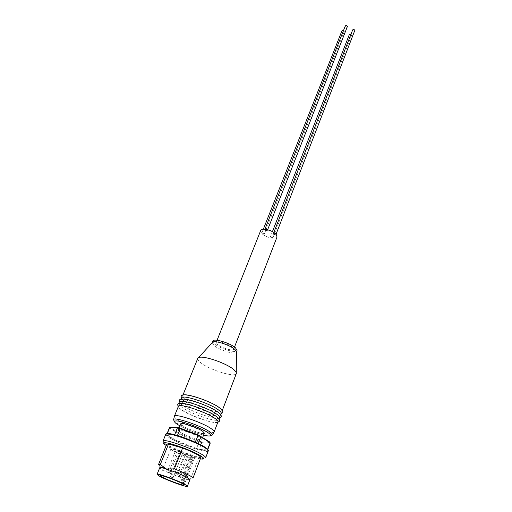 <?xml version="1.0" encoding="UTF-8"?>
<svg xmlns="http://www.w3.org/2000/svg" width="512" height="512" viewBox="0 0 512 512"><rect width="100%" height="100%" fill="white"/><g stroke="black" fill="none" stroke-linecap="round" stroke-linejoin="round"><path stroke-width="0.38" stroke-dasharray="2.56 1.92" d="M221.21 413.344C220.307 414.643 216.301 414.298 209.184 412.294M209.018 412.243L191.488 405.376M191.328 405.299L184.858 401.555C182.547 399.923 181.53 398.707 181.798 397.901M219.597 417.594C219.046 421.12 192.339 412.346 183.187 405.715C180.864 404.096 179.834 402.899 180.09 402.112M217.978 421.862C217.466 425.299 190.714 416.461 181.51 409.894C179.174 408.294 178.131 407.11 178.381 406.342M216.141 416.314L216.627 416.666M218.054 417.907L218.842 419.584C218.31 423.072 191.584 414.266 182.406 407.661C180.077 406.054 179.04 404.858 179.296 404.083L179.309 404.058M217.786 412L218.285 412.371M219.539 413.459L220.461 415.328C220.096 416.109 218.438 416.288 215.494 415.866M215.411 415.853C207.328 414.726 191.046 408.346 184.352 403.68M184.275 403.629L184.077 403.494C181.766 401.869 180.736 400.659 181.005 399.866L182.944 399.117M219.424 407.712L219.93 408.096M220.992 409.011L222.067 411.085C221.715 411.866 220.16 412.077 217.408 411.731M217.338 411.718C209.261 410.758 192.326 404.128 185.747 399.341C183.443 397.702 182.432 396.48 182.701 395.661L182.752 395.552M351.014 34.176L351.616 35.206L349.459 34.842L349.414 34.349M270.547 237.126L270.432 236.749L272.934 237.728L270.547 237.126M343.571 30.291L344.269 31.386L342.112 31.008L342.067 30.509M262.048 233.133L261.926 232.749L264.429 233.741L262.048 233.133M354.906 30.752C354.24 31.373 353.51 31.251 352.723 30.387L352.678 29.888M273.402 234.266L273.28 233.888L275.693 234.496L275.808 234.874L273.402 234.266M347.488 26.886C346.822 27.501 346.099 27.379 345.312 26.509L345.267 26.003M264.813 230.227L264.685 229.837L267.219 230.835L264.813 230.227M197.76 358.406C197.414 359.411 198.336 360.794 200.531 362.554C209.152 369.837 235.418 377.965 236.326 373.523M212.218 342.688L213.862 345.363C219.091 350.112 235.59 355.123 236.403 352.166M212.864 341.056L214.49 343.795C219.744 348.602 236.39 353.606 237.03 350.528M232.582 347.347C228.902 343.859 216.602 340.16 216.211 342.4L217.37 344.365C221.152 347.834 233.216 351.462 233.664 349.235L232.582 347.347M277.03 236.979C276.192 240.134 264.685 237.222 261.491 233.082L260.672 230.566M214.17 431.898L214.01 432.122C212.186 434.656 186.541 425.882 177.562 419.718C175.494 418.349 174.413 417.299 174.317 416.57M204.352 433.094C204.16 434.957 188.115 429.549 182.611 425.798L180.749 423.84M180.109 432.096L178.214 430.195C178.246 428.371 194.765 433.984 200.154 437.67L201.894 439.475C201.741 441.254 185.651 435.789 180.109 432.096M209.766 442.035L209.811 442.528L201.568 441.85L199.174 441.178L199.091 441.888L201.773 442.643L199.238 449.248L207.59 450.08L207.782 449.568L207.59 450.08M205.658 457.76L203.354 458.131C196.653 457.619 174.931 449.44 166.637 444.326L164.467 442.893L163.027 441.056M200.333 458.861C193.056 457.715 174.496 450.573 167.213 446.112L166.189 445.478M200.813 457.6L198.637 457.837L184.838 453.766C173.587 449.357 167.539 446.176 166.694 444.224M192.986 478.125L190.854 478.17L198.637 457.837M184.838 453.766L177.005 473.811L183.027 478.214C175.021 475.565 168.128 472.742 162.349 469.734L159.738 467.718M177.005 473.811C170.528 471.328 165.357 469.043 161.478 466.944L158.496 464.608M180.851 482.835L183.571 483.526L193.248 458.406L194.528 458.131L184.8 483.424L183.571 482.432L193.376 457.005L192.717 456.582L183.091 452.109L173.075 477.67L170.445 476.672L180.499 451.136C174.739 449.126 171.533 448.403 170.886 448.966L172.838 450.707C177.818 453.446 183.578 455.789 190.112 457.734L180.467 482.65M175.552 451.507L178.15 452.416L175.552 451.507M185.338 455.571L187.942 456.474L185.338 455.571M187.501 455.04L190.144 455.962L187.501 455.04M177.6 450.931L180.237 451.846L177.6 450.931M199.174 441.178L179.834 433.67L170.49 427.744L170.304 427.2M170.49 427.744L169.715 428.147L167.034 434.79L176.602 440.704L179.213 434.15L169.715 428.147L169.51 427.539M179.834 433.67L179.213 434.15L182.003 435.456L179.411 442.003L196.557 448.474L199.091 441.888L182.003 435.456L182.323 434.835M201.568 441.85L201.773 442.643L210.144 443.347L209.811 442.528M174.675 434.733L166.81 434.208L167.059 433.594M207.603 449.357L198.266 443.622M174.662 434.758L198.259 443.642M167.034 434.79L166.81 434.208M179.411 442.003L176.602 440.704M199.238 449.248L196.557 448.474M207.526 449.555L207.597 450.054M189.952 479.558L188.595 479.661L183.027 478.214L190.854 478.17M173.075 477.67L183.091 452.109M194.528 458.131L192.365 457.229L193.376 457.005M183.251 452.461L180.499 451.136M190.112 457.734L191.098 457.517L193.248 458.406M192.365 457.229L182.598 482.522L183.571 482.432M182.598 482.522L184.8 483.424M191.098 457.517L181.389 482.63L183.571 483.526M181.389 482.63L180.576 482.701M180.659 451.494L170.445 476.672M170.637 476.966L173.261 477.965M212.461 434.752L212.288 435.04C210.554 437.446 185.542 428.864 176.768 422.906C174.752 421.587 173.696 420.582 173.6 419.878L173.67 419.552M203.565 435.13C194.957 433.011 183.731 428.102 179.942 425.875M208.23 450.97C207.93 453.939 179.418 444.154 169.306 437.69C166.739 436.102 165.555 434.982 165.754 434.323M166.598 433.894C166.56 434.797 167.693 435.91 169.997 437.248C172.902 439.213 185.21 445.165 198.074 448.973C210.445 452.442 208.864 449.504 204.902 447.187M167.968 470.656L170.586 471.59L167.968 470.656M177.862 474.72L180.486 475.654L177.862 474.72M179.962 474.432L182.618 475.373L179.962 474.432M169.946 470.317L172.595 471.258L169.946 470.317M220.986 413.933C218.426 414.4 214.445 413.83 209.056 412.23M208.883 412.179L201.056 409.523L191.629 405.421M191.469 405.338L184.384 401.178L181.562 398.477M219.386 418.15C213.331 419.622 191.123 411.392 182.72 405.344L179.872 402.662M217.779 422.387C215.136 422.797 211.034 422.144 205.466 420.442L191.085 415.008L181.043 409.523L178.17 406.867M209.677 435.968C202.982 436.134 184.288 428.998 176.87 423.93L174.886 422.336M272.429 231.622L270.432 236.749M263.309 229.261L261.926 232.749M273.837 232.461L273.28 233.888M264.909 229.274L264.685 229.837M182.701 395.661L182.944 395.059M181.005 399.866L181.235 399.29M179.296 404.083L179.514 403.546M216.211 342.4L217.069 340.25M179.142 427.878L178.214 430.195M165.19 444.781L164.467 442.893M194.515 458.227L184.211 485.024M175.322 451.302L167.725 470.47L168 471.942C168.493 472.806 169.35 472.691 170.586 471.59L178.15 452.416M185.114 455.366L177.632 474.541L177.907 476C178.406 476.877 179.264 476.762 180.486 475.654L187.942 456.474M187.283 454.842L179.731 474.246L180 475.718C180.525 476.608 181.402 476.499 182.618 475.373L190.144 455.962M177.37 450.72L169.702 470.125L169.978 471.61C170.605 472.512 171.482 472.397 172.595 471.258L180.237 451.846M222.067 411.085L222.298 410.477M220.461 415.328L220.678 414.746M218.842 419.584L219.053 419.034M233.664 349.235L234.496 347.085M202.694 437.402L201.894 439.475M201.536 459.027L203.354 458.131M188.595 479.661L191.405 478.259M160.666 468.717L159.558 465.779M170.886 448.966L160.243 475.629M267.642 229.754L267.219 230.835M276.038 234.285L275.808 234.874M344.269 31.386L264.429 233.741M351.616 35.206L272.934 237.728"/><path stroke-width="0.77" d="M181.235 399.29L181.798 397.901C182.042 394.176 209.914 403.29 218.554 409.997C220.576 411.494 221.459 412.608 221.21 413.344L220.678 414.746M179.514 403.546L180.09 402.112C180.301 398.477 208.218 407.654 216.909 414.298C218.944 415.776 219.84 416.877 219.597 417.594L219.053 419.034M215.264 418.618C217.312 420.083 218.214 421.165 217.978 421.862L214.17 431.898C214.387 431.251 213.459 430.208 211.386 428.774C202.509 422.368 174.432 412.96 174.355 416.301L178.381 406.342C178.547 402.797 206.515 412.045 215.264 418.618M216.627 416.666L218.054 417.907M218.285 412.371L219.539 413.459M219.93 408.096L220.992 409.011M272.429 231.622L349.414 34.349L351.014 34.176M263.309 229.261L342.067 30.509L343.571 30.291M273.837 232.461L352.678 29.888C353.344 29.267 354.074 29.395 354.861 30.259L276.038 234.285M264.909 229.274L345.267 26.003C345.926 25.389 346.656 25.51 347.443 26.381L267.642 229.754M182.752 395.552C183.578 392.058 210.95 401.082 219.424 407.712M222.298 410.477L236.326 373.523L236.282 372.506L233.933 369.715C226.598 363.136 202.298 354.931 198.483 357.69L197.76 358.406L182.944 395.059M236.403 352.166L236.41 351.386L234.938 349.523C230.381 345.222 215.334 340.211 212.742 342.112L212.218 342.688M182.944 399.117C188.896 398.541 210.72 406.592 217.786 412M236.422 352.115L237.03 350.528L235.558 347.93C230.483 343.098 213.389 337.952 212.864 341.056L212.237 342.637M179.309 404.058C179.654 400.538 207.462 409.734 216.141 416.314M217.069 340.25L260.672 230.566C261.466 227.411 273.171 230.374 276.269 234.554L277.03 236.979L234.496 347.085M173.67 419.552L174.355 416.301M179.142 427.878L180.749 423.84C180.813 421.939 197.293 427.488 202.637 431.238L204.352 433.094L202.694 437.402M165.754 434.323L163.027 441.056C162.842 438.099 192.845 448.486 202.547 454.803C204.8 456.218 205.837 457.203 205.658 457.76L208.23 450.97C208.422 450.381 207.405 449.363 205.165 447.923C195.558 441.485 165.638 431.213 165.754 434.323C166.227 430.477 195.462 440.973 205.152 447.398C207.654 449.126 208.678 450.317 208.23 450.97M166.189 445.478L165.19 444.781C155.533 438.086 189.171 448.538 200.736 455.942C204.365 458.259 204.627 459.283 201.536 459.027L200.333 458.861M157.069 474.374L159.738 467.718C160.045 467.283 162.266 467.706 166.394 468.979L160.307 464.506L158.496 464.608L166.694 444.224L168.563 443.949L182.586 448.032C189.325 450.598 194.554 452.998 198.278 455.226C200.115 456.365 200.96 457.152 200.813 457.6L192.986 478.125C193.094 477.766 192.211 477.05 190.33 475.974C186.509 473.856 181.19 471.494 174.387 468.89L166.394 468.979C174.707 471.718 181.773 474.618 187.597 477.69L189.952 479.558L187.392 486.259C187.475 487.725 167.104 480.39 159.718 476.32L157.069 474.374C156.762 472.826 177.856 480.422 184.998 484.454L187.392 486.259M180.467 482.65L180.851 482.835M182.298 483.584L184.211 485.024C184.294 486.189 168.134 480.371 162.317 477.158L160.243 475.629C160.019 474.413 176.634 480.397 182.298 483.584M167.059 433.594L169.51 427.539L170.304 427.2L178.08 427.597L180.525 428.269L198.125 434.88L209.766 442.035L210.093 442.797L207.603 449.357M178.08 427.597L177.389 427.949L174.675 434.733M177.421 435.507L180.128 428.704L177.389 427.949L169.51 427.539M198.125 434.88L198.01 435.418L180.128 428.704L180.525 428.269M210.157 443.322L207.782 449.568L210.093 442.797L200.902 436.781L198.01 435.418L195.36 442.266M200.71 436.096L200.902 436.781L198.266 443.622M182.586 448.032L174.387 468.89M160.307 464.506L168.563 443.949M174.886 422.336L173.6 419.878C172.147 416.006 200.64 425.37 209.702 431.827C212 433.402 212.864 434.47 212.288 435.04L209.677 435.968M179.942 425.875L177.44 424.39C174.003 422.355 171.763 419.213 182.765 422.048C194.438 425.299 205.773 430.957 208.032 432.71C211.149 434.63 213.043 437.421 203.565 435.13M204.902 447.187C202.406 445.363 196.083 442.419 185.939 438.374C174.381 434.285 167.936 432.794 166.598 433.894M181.562 398.477L181.146 396.333C180.819 391.11 210.381 400.518 219.955 408.147C222.406 410.214 223.341 411.712 222.752 412.64L220.986 413.933M179.872 402.662L179.437 400.538C178.995 395.386 208.659 404.851 218.317 412.435C220.781 414.477 221.728 415.962 221.146 416.883L219.386 418.15M178.17 406.867L177.728 404.768C177.549 399.667 207.014 409.338 216.666 416.742C219.174 418.797 220.128 420.269 219.526 421.152L217.779 422.387M212.742 342.112L198.483 357.69M236.41 351.386L236.282 372.506M212.461 434.752L214.01 432.122"/></g></svg>

